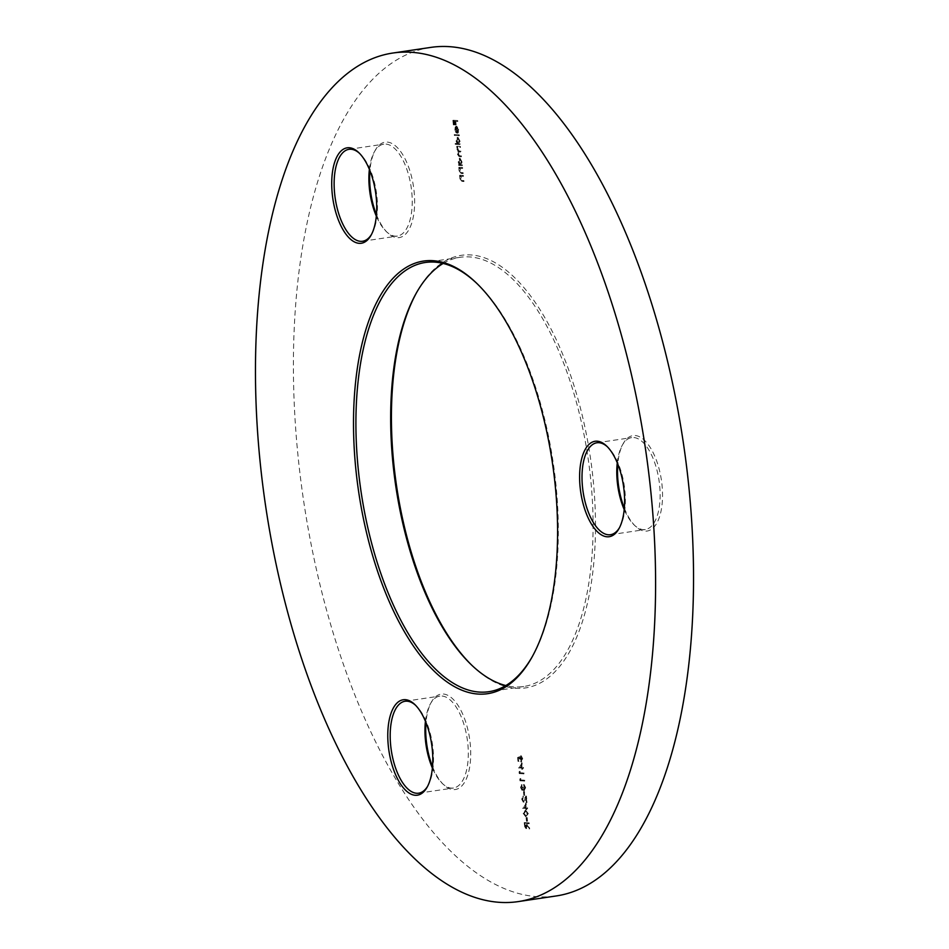 <?xml version="1.0" encoding="UTF-8"?>
<svg xmlns="http://www.w3.org/2000/svg" width="949" height="949" viewBox="0 0 949 949"><rect width="100%" height="100%" fill="white"/><g stroke="black" fill="none" stroke-linecap="round" stroke-linejoin="round"><path stroke-width="0.71" stroke-dasharray="4.75 3.56" d="M472.068 665.486A218.733 97.937 -98.4 0 0 472.768 666.162A218.733 97.937 -98.4 0 0 593.137 479.613A218.733 97.937 -98.4 0 0 519.15 282.256A218.733 97.937 -98.4 0 0 417.133 291.616A218.733 97.937 -98.4 0 0 416.658 292.47M443.147 263.454A216.941 97.142 81.6 0 1 460.004 257.321A216.941 97.142 81.6 0 1 590.741 479.779A216.941 97.142 81.6 0 1 523.765 686.507A216.941 97.142 81.6 0 1 505.853 685.546M532.342 656.53A216.941 97.142 -98.4 0 0 532.828 655.676A216.941 97.142 -98.4 0 0 555.972 484.939A216.941 97.142 -98.4 0 0 477.644 284.19A216.941 97.142 -98.4 0 0 476.932 283.514M619.412 527.81A46.465 20.807 -98.4 0 0 619.899 526.992A46.465 20.807 -98.4 0 0 624.857 490.419A46.465 20.807 -98.4 0 0 608.084 447.43A46.465 20.807 -98.4 0 0 607.384 446.777M624.335 508.142A48.245 21.602 -98.4 0 0 635.474 526.244A48.245 21.602 -98.4 0 0 662.022 485.081A48.245 21.602 -98.4 0 0 645.7 441.546A48.245 21.602 -98.4 0 0 623.196 443.622A48.245 21.602 -98.4 0 0 617.799 464.168M617.265 462.839A46.465 20.807 81.6 0 1 622.247 445.318A46.465 20.807 81.6 0 1 631.631 437.619A46.465 20.807 81.6 0 1 659.626 485.259A46.465 20.807 81.6 0 1 645.284 529.53A46.465 20.807 81.6 0 1 634.062 524.88A46.465 20.807 81.6 0 1 624.205 509.577M371.534 234.356A46.465 20.807 -98.4 0 0 372.008 233.537A46.465 20.807 -98.4 0 0 376.967 196.965A46.465 20.807 -98.4 0 0 360.193 153.975A46.465 20.807 -98.4 0 0 359.493 153.323M376.445 214.688A48.245 21.602 -98.4 0 0 387.583 232.79A48.245 21.602 -98.4 0 0 414.132 191.627A48.245 21.602 -98.4 0 0 397.809 148.103A48.245 21.602 -98.4 0 0 375.306 150.167A48.245 21.602 -98.4 0 0 369.92 170.713M369.375 169.385A46.465 20.807 81.6 0 1 374.357 151.864A46.465 20.807 81.6 0 1 383.74 144.165A46.465 20.807 81.6 0 1 411.736 191.805A46.465 20.807 81.6 0 1 397.394 236.076A46.465 20.807 81.6 0 1 386.172 231.426A46.465 20.807 81.6 0 1 376.326 216.123M427.596 786.306A46.465 20.807 -98.4 0 0 428.07 785.475A46.465 20.807 -98.4 0 0 433.029 748.915A46.465 20.807 -98.4 0 0 416.255 705.914A46.465 20.807 -98.4 0 0 415.555 705.261M432.519 766.638A48.245 21.602 -98.4 0 0 443.646 784.728A48.245 21.602 -98.4 0 0 470.194 743.577A48.245 21.602 -98.4 0 0 453.883 700.042A48.245 21.602 -98.4 0 0 431.38 702.106A48.245 21.602 -98.4 0 0 425.982 722.652M425.437 721.323A46.465 20.807 81.6 0 1 430.419 703.814A46.465 20.807 81.6 0 1 439.802 696.103A46.465 20.807 81.6 0 1 467.81 743.743A46.465 20.807 81.6 0 1 453.456 788.014A46.465 20.807 81.6 0 1 442.234 783.376A46.465 20.807 81.6 0 1 432.388 768.061M430.443 47.45A428.889 192.042 -98.4 0 0 298.045 456.137A428.889 192.042 -98.4 0 0 556.482 895.915M458.391 129.645L458.248 132.872L458.794 129.776L456.825 126.205L455.852 126.917L455.532 129.538L456.433 132.35L457.608 133.18L456.979 127.059L458.391 129.645L457.762 129.74L457.359 132.208L457.987 132.113M457.359 132.208L458.165 129.871L456.184 126.3L456.825 126.205L455.223 127.012L454.903 129.633L455.532 129.538M455.734 143.394L455.817 144.236L460.241 144.592L459.933 140.95L457.928 137.261L457.11 137.356L457.928 137.261L456.671 140.725L457.62 143.548L455.105 143.489L455.817 144.236M459.138 164.521L459.233 165.351L462.377 165.612L462.068 161.971L460.063 158.269L459.245 158.376L460.063 158.269L458.806 161.745L459.719 164.557L458.509 164.604L458.592 165.446L459.233 165.351M463.373 175.458L460.229 175.209L460.526 178.649L462.377 181.33L463.99 181.461L463.907 180.618L461.688 180.346L460.894 178.531L461.487 176.265L463.468 176.3L463.373 175.458L460.229 175.209M459.601 175.304L459.885 178.744L461.748 181.425L463.349 181.556L463.266 180.713L461.06 180.44L460.265 178.626L460.858 176.36L463.468 176.3M522.057 762.842L519.162 767.86L522.152 768.097L522.697 769.212L522.591 768.132L523.587 768.216L522.508 767.29L522.057 762.842L519.15 767.694M520.787 778.477L520.586 780.719L524.892 781.063L524.809 780.22L520.942 779.912L520.408 778.987M524.536 791.632L524.465 795.203L524.536 791.632L523.468 791.691L524.097 791.596M526.149 803.198L523.267 808.216L526.244 808.453L526.802 809.568L526.695 808.489L527.691 808.56L526.6 807.646L526.149 803.198L523.255 808.038M527.181 817.575L527.537 821.182L527.181 817.575L526.102 817.635L526.731 817.54M529.139 822.854L524.833 822.51L525.295 826.52L526.731 828.489L525.948 828.584L527.407 825.262L529.744 828.868L527.229 823.542L529.222 823.696L529.139 822.854L524.833 822.51M528.308 813.625L525.734 810.316L524.489 810.422L525.734 810.316L523.777 813.269L526.92 816.662L525.746 816.781L528.308 813.625L525.094 810.41L523.777 813.269M522.78 799.129L523.468 796.199L522.685 796.306L523.468 796.199L522.341 799.141L524.073 802.059L523.279 802.166L526.173 798.05L527.063 802.439L526.422 796.069L523.86 801.229L522.152 799.224L523.551 797.041L522.84 796.294L521.713 799.236L522.341 799.141M521.713 799.236L523.279 802.166L525.544 798.145L526.434 802.534L525.782 796.164L523.231 801.324L523.978 801.229L523.231 801.324L522.152 799.224M521.594 787.385L521.974 784.645L521.143 787.338L522.674 790.161L521.914 790.256L523.314 789.141L524.761 790.802L523.978 790.897L525.675 787.682L524.085 784.455L525.236 787.658L524.56 789.971L523.362 787.018L522.46 789.331L520.954 787.48L522.057 785.487M521.416 785.57L520.515 787.433L521.914 790.256L522.685 789.236L523.978 790.897L525.046 787.777L523.457 784.55L524.595 787.753L523.931 790.066L524.655 789.971L523.931 790.066L522.733 787.112L523.362 787.018M522.733 787.112L521.82 789.426L522.519 789.319L521.82 789.426L520.954 787.48M520.064 771.264L519.85 773.518L524.156 773.85L524.073 773.02L520.206 772.711L520.064 771.264L519.672 771.786M518.213 757.421L518.605 761.264L518.723 758.109L519.803 757.693L521.725 761.845L520.918 761.952L522.733 758.702L521.226 755.748L522.294 758.726L521.44 761.015L520.277 756.626L517.585 757.516L517.976 761.359L518.605 761.264M517.976 761.359L518.095 758.204L519.174 757.788L520.918 761.952L522.104 758.797L520.598 755.843L521.665 758.809L520.811 761.11L521.582 761.003L520.811 761.11L519.625 758.773L520.266 758.678M462.566 167.534L459.423 167.273L459.719 170.713L461.57 173.406L463.183 173.537L463.1 172.694L460.894 172.421L460.087 170.606L460.692 168.341L462.661 168.364L462.566 167.534L459.423 167.273M458.794 167.368L459.091 170.808L460.941 173.501L462.554 173.631L462.46 172.789L460.253 172.516L459.458 170.701L460.051 168.436L462.661 168.364M460.431 146.514L457.288 146.265L458.545 151.698L458.035 154.141L459.767 156.585L461.475 156.715L461.392 155.873L459.684 155.743L458.403 154.035L459.779 151.935L461 152.03L460.917 151.199L459.316 151.069L457.928 149.337L459.197 147.249L460.526 147.356L460.431 146.514L457.288 146.265M456.659 146.348L457.904 151.793L457.406 154.236L459.138 156.68L460.846 156.81L460.751 155.968L459.043 155.838L457.774 154.129L458.604 152.042L461 152.03M460.36 152.125L457.299 149.432L458.142 147.344L460.526 147.356M459.257 134.865L454.832 134.509L454.915 135.351L459.34 135.695L459.257 134.865L454.832 134.509M457.798 120.57L453.492 120.226L454.393 124.829L454.025 121.104L455.342 121.211L456.161 124.96L455.793 121.247L457.892 121.413L457.798 120.57L453.492 120.226M524.192 822.605L524.667 826.615L525.295 826.52M524.667 826.615L525.948 828.584L527.407 825.262M526.778 825.357L529.744 828.868M529.115 828.952L529.637 827.825M529.008 827.919L526.671 824.313L527.3 824.218M526.671 824.313L527.229 823.542M526.6 823.637L529.222 823.696M528.593 823.791L528.51 822.949M525.865 827.742L524.726 823.483L526.161 823.602L525.865 827.742L526.493 827.647L525.355 823.388L526.79 823.507L526.576 827.647L525.865 827.742M524.726 823.483L525.355 823.388M526.161 823.602L526.79 823.507M526.102 817.635L526.47 821.241L527.098 821.146M526.47 821.241L527.537 821.182M526.909 821.276L526.541 817.67M523.148 813.364L525.746 816.781L527.68 813.72M525.651 815.938L523.587 813.423L525.177 811.253L527.241 813.72L526.707 815.666L525.651 815.938L526.292 815.843L524.228 813.329L525.817 811.158L527.869 813.625L527.336 815.571L525.651 815.938M524.631 811.265L525.817 811.158L524.631 811.265M523.587 813.423L524.228 813.329M527.241 813.72L527.869 813.625M522.614 808.133L523.267 808.216M522.638 808.311L526.244 808.453M525.616 808.548L526.363 809.533M525.722 809.627L526.802 809.568M526.173 809.663L526.695 808.489M526.054 808.584L527.691 808.56M527.051 808.655L527.597 807.729M525.971 807.741L525.521 803.293M525.248 804.906L525.532 807.706L523.658 807.552L525.876 804.823L526.161 807.611L524.287 807.457L525.876 804.823M525.532 807.706L526.161 807.611M523.658 807.552L524.287 807.457M525.544 798.145L526.173 798.05M525.995 802.498L526.624 802.403M526.434 802.534L527.063 802.439M525.782 796.164L526.422 796.069M524.37 799.663L524.999 799.568M523.468 791.691L523.836 795.298L524.465 795.203M523.836 795.298L524.904 795.238M524.275 795.333L523.907 791.727M521.333 784.74L521.974 784.645M520.515 787.433L521.143 787.338M522.685 789.236L523.314 789.141M523.16 790.28L523.789 790.185M525.046 787.777L525.675 787.682M523.457 784.55L524.085 784.455M523.54 785.392L524.168 785.298M524.204 786.163L524.844 786.069M524.595 787.753L525.236 787.658M522.282 787.077L522.923 786.982M519.779 779.082L519.945 780.813L520.586 780.719M519.945 780.813L524.892 781.063M524.263 781.157L524.809 780.22M524.18 780.315L520.942 779.912M520.313 780.007L520.159 778.571M519.044 771.869L519.222 773.601L519.85 773.518M519.222 773.601L524.156 773.85M523.528 773.945L524.073 773.02M523.445 773.103L520.206 772.711M519.577 772.806L519.423 771.359M518.522 767.777L519.162 767.86M518.534 767.955L522.152 768.097M521.523 768.192L522.258 769.176M521.63 769.271L522.697 769.212M522.069 769.307L522.591 768.132M521.962 768.227L523.587 768.216M522.958 768.299L523.504 767.373M521.879 767.385L521.428 762.937M521.143 764.562L521.428 767.35L519.566 767.195L521.784 764.467L522.069 767.255L520.194 767.112L521.784 764.467M521.428 767.35L522.069 767.255M519.566 767.195L520.194 767.112M518.415 761.395L519.044 761.3M518.095 758.204L518.723 758.109M519.174 757.788L519.803 757.693M519.198 758.892L519.838 758.797M522.104 758.797L522.733 758.702M520.598 755.843L521.226 755.748M520.681 756.685L521.309 756.59M521.665 758.809L522.294 758.726M519.625 758.773L520.277 756.626M519.637 756.721L517.585 757.516M459.684 176.134L460.312 176.051M460.253 176.182L460.882 176.087M459.885 178.744L460.526 178.649M463.349 181.556L463.99 181.461M463.266 180.713L463.907 180.618M461.06 180.44L461.688 180.346M460.265 178.626L460.894 178.531M460.858 176.36L461.688 176.3L460.858 176.36M462.827 176.395L462.744 175.553M458.877 168.21L459.506 168.115M459.446 168.258L460.075 168.163M459.091 170.808L459.719 170.713M462.554 173.631L463.183 173.537M462.46 172.789L463.1 172.694M460.253 172.516L460.894 172.421M459.458 170.701L460.087 170.606M460.051 168.436L460.882 168.376L460.051 168.436M462.021 168.459L461.938 167.617M458.592 165.446L462.377 165.612M461.748 165.695L462.293 164.77M461.119 164.818L462.068 161.971M461.428 162.065L459.435 158.364L458.177 161.84L458.806 161.745M458.177 161.84L459.091 164.652L459.719 164.557M461.048 162.065L460.087 164.735L458.557 161.876L459.518 159.207L461.677 161.971L460.728 164.64L459.197 161.781L460.146 159.112L461.677 161.971M460.253 164.723L460.882 164.64L460.253 164.723M459.375 159.218L460.146 159.112L459.375 159.218M458.557 161.876L459.197 161.781M456.742 147.19L457.371 147.095M457.288 147.237L457.916 147.142M456.943 148.151L457.572 148.056M456.92 149.551L457.56 149.456M457.904 151.793L458.545 151.698M457.406 154.236L458.035 154.141M460.846 156.81L461.475 156.715M460.751 155.968L461.392 155.873M457.774 154.129L458.403 154.035M460.277 151.282L460.917 151.199M457.299 149.432L457.928 149.337M459.885 147.439L459.802 146.609M455.188 144.331L460.241 144.592M459.613 144.687L460.158 143.75M458.984 143.797L459.933 140.95M459.292 141.045L457.299 137.356L456.042 140.82L456.671 140.725M456.042 140.82L456.979 143.643L457.62 143.548M456.979 143.643L455.105 143.489M458.913 141.045L457.952 143.714L456.422 140.855L457.382 138.186L459.541 140.95L458.592 143.619L457.062 140.76L458.011 138.091L459.541 140.95M458.118 143.714L458.747 143.619L458.118 143.714M457.24 138.198L458.011 138.091L457.24 138.198M456.422 140.855L457.062 140.76M454.203 134.604L454.915 135.351M454.286 135.446L459.34 135.695M458.711 135.79L458.616 134.96M457.608 132.967L458.248 132.872M458.165 129.871L458.794 129.776M456.184 126.3L455.223 127.012L456.184 126.3M454.903 129.633L455.805 132.445L456.433 132.35M455.805 132.445L457.608 133.18M456.967 133.275L456.35 127.154L456.979 127.059M456.35 127.154L457.762 129.74M455.971 127.202L456.505 132.397L455.295 129.705L455.413 127.973L456.599 127.107L457.133 132.302L455.923 129.622L456.599 127.107M456.505 132.397L457.133 132.302M455.413 127.973L456.042 127.878M455.295 129.705L455.923 129.622M452.863 120.321L453.325 124.888L453.954 124.794M453.325 124.888L454.393 124.829M453.764 124.912L453.385 121.199L454.025 121.104M453.385 121.199L455.342 121.211M454.713 121.294L455.093 125.019L455.722 124.924M455.093 125.019L456.161 124.96M455.532 125.054L455.152 121.33L455.793 121.247M455.152 121.33L457.892 121.413M457.252 121.508L457.169 120.665M524.382 824.479L525.022 824.384M524.904 825.239L525.532 825.144M526.339 825.31L526.968 825.227M524.631 800.387L525.272 800.304M461.748 181.425L462.377 181.33M461.783 180.595L462.424 180.5M460.941 173.501L461.57 173.406M460.989 172.671L461.617 172.576M459.138 156.68L459.767 156.585M459.043 155.838L459.684 155.743M458.675 151.164L459.316 151.069M416.172 293.324L417.133 291.616M477.644 284.19L476.232 282.838M460.004 257.321L425.235 262.493M608.084 447.43L606.672 446.077M622.247 445.318L623.196 443.622M360.193 153.975L358.781 152.623M374.357 151.864L375.306 150.167M416.255 705.914L414.843 704.561M430.419 703.814L431.38 702.106M348.971 149.325L383.74 144.165M405.033 701.264L439.802 696.103M596.862 442.78L631.631 437.619M610.515 534.702L645.284 529.53M418.687 793.186L453.456 788.014M362.625 241.248L397.394 236.076M442.234 783.376L443.646 784.728M428.07 785.475L427.121 787.184M386.172 231.426L387.583 232.79M372.008 233.537L371.059 235.245M634.062 524.88L635.474 526.244M619.899 526.992L618.938 528.7M523.765 686.507L488.996 691.679M532.828 655.676L531.867 657.384M471.356 664.81L472.768 666.162M526.719 815.832L526.09 815.926M461.712 176.206L461.084 176.3M460.906 168.281L460.277 168.376M456.623 126.217L455.994 126.312"/><path stroke-width="1.42" d="M416.658 292.47A218.733 97.937 -98.4 0 0 393.799 463.753A218.733 97.937 -98.4 0 0 472.068 665.486M505.853 685.546A216.941 97.142 81.6 0 1 471.356 664.81A216.941 97.142 81.6 0 1 393.028 464.061A216.941 97.142 81.6 0 1 416.172 293.324A216.941 97.142 81.6 0 1 443.147 263.454M355.863 469.387A218.733 97.937 81.6 0 1 476.232 282.838A218.733 97.937 81.6 0 1 555.201 485.247A218.733 97.937 81.6 0 1 531.867 657.384A218.733 97.937 81.6 0 1 429.85 666.744A218.733 97.937 81.6 0 1 355.863 469.387M476.932 283.514A216.941 97.142 -98.4 0 0 425.235 262.493A216.941 97.142 -98.4 0 0 358.259 469.221A216.941 97.142 -98.4 0 0 488.996 691.679A216.941 97.142 -98.4 0 0 532.342 656.53M580.124 487.228A48.245 21.602 81.6 0 1 606.672 446.077A48.245 21.602 81.6 0 1 624.086 490.716A48.245 21.602 81.6 0 1 618.938 528.7A48.245 21.602 81.6 0 1 596.435 530.764A48.245 21.602 81.6 0 1 580.124 487.228M607.384 446.777A46.465 20.807 -98.4 0 0 596.862 442.78A46.465 20.807 -98.4 0 0 582.508 487.051A46.465 20.807 -98.4 0 0 610.515 534.702A46.465 20.807 -98.4 0 0 619.412 527.81M617.799 464.168A48.245 21.602 -98.4 0 0 618.048 481.594A48.245 21.602 -98.4 0 0 624.335 508.142M624.205 509.577A46.465 20.807 81.6 0 1 617.289 481.89A46.465 20.807 81.6 0 1 617.265 462.839M332.233 193.774A48.245 21.602 81.6 0 1 358.781 152.623A48.245 21.602 81.6 0 1 376.207 197.262A48.245 21.602 81.6 0 1 371.059 235.245A48.245 21.602 81.6 0 1 348.556 237.309A48.245 21.602 81.6 0 1 332.233 193.774M359.493 153.323A46.465 20.807 -98.4 0 0 348.971 149.325A46.465 20.807 -98.4 0 0 334.629 193.596A46.465 20.807 -98.4 0 0 362.625 241.248A46.465 20.807 -98.4 0 0 371.534 234.356M369.92 170.713A48.245 21.602 -98.4 0 0 370.169 188.139A48.245 21.602 -98.4 0 0 376.445 214.688M376.326 216.123A46.465 20.807 81.6 0 1 369.398 188.436A46.465 20.807 81.6 0 1 369.375 169.385M388.295 745.712A48.245 21.602 81.6 0 1 414.843 704.561A48.245 21.602 81.6 0 1 432.269 749.212A48.245 21.602 81.6 0 1 427.121 787.184A48.245 21.602 81.6 0 1 404.618 789.248A48.245 21.602 81.6 0 1 388.295 745.712M415.555 705.261A46.465 20.807 -98.4 0 0 405.033 701.264A46.465 20.807 -98.4 0 0 390.691 745.546A46.465 20.807 -98.4 0 0 418.687 793.186A46.465 20.807 -98.4 0 0 427.596 786.306M425.982 722.652A48.245 21.602 -98.4 0 0 426.231 740.078A48.245 21.602 -98.4 0 0 432.519 766.638M432.388 768.061A46.465 20.807 81.6 0 1 425.46 740.374A46.465 20.807 81.6 0 1 425.437 721.323M260.109 461.772A428.889 192.042 -98.4 0 0 518.557 901.55A428.889 192.042 -98.4 0 0 650.955 492.863A428.889 192.042 -98.4 0 0 392.518 53.085A428.889 192.042 -98.4 0 0 260.109 461.772M518.557 901.55L556.482 895.915A428.889 192.042 -98.4 0 0 688.891 487.228A428.889 192.042 -98.4 0 0 430.443 47.45L392.518 53.085"/></g></svg>
